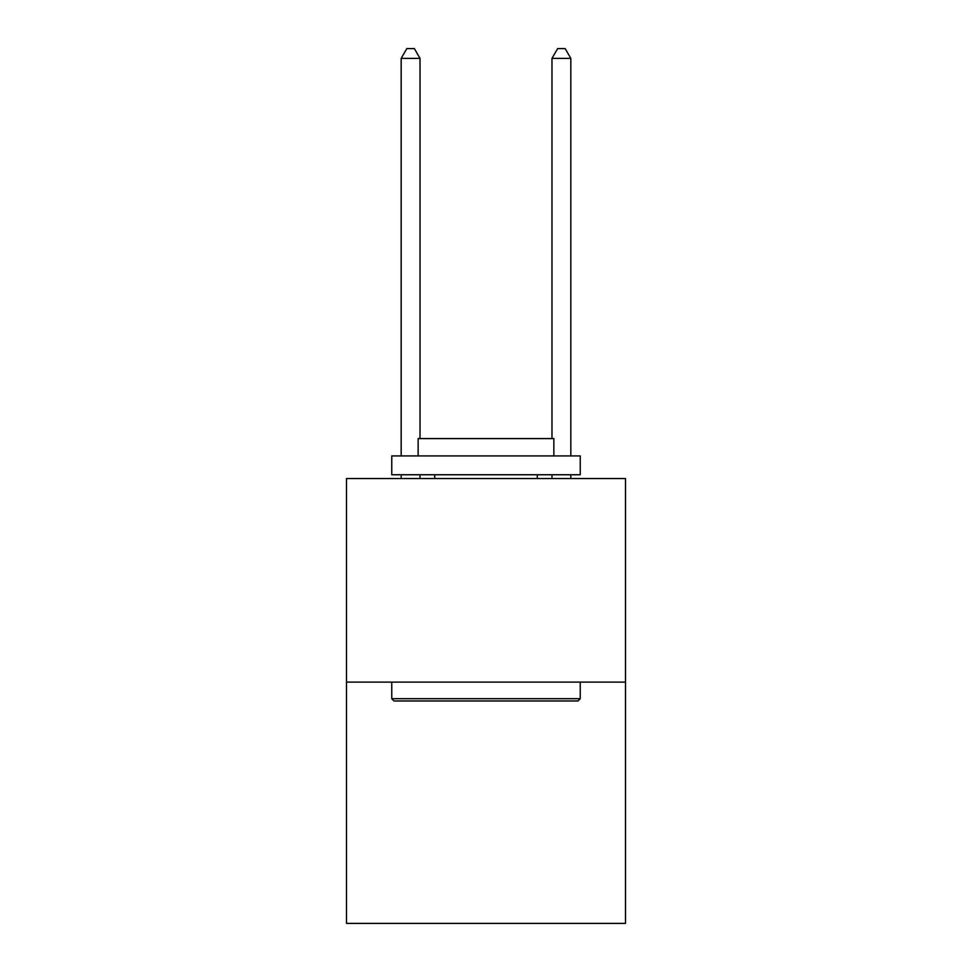 <?xml version="1.0" encoding="UTF-8"?>
<svg xmlns="http://www.w3.org/2000/svg" width="972" height="972" viewBox="0 0 972 972"><rect width="100%" height="100%" fill="white"/><g stroke="black" fill="none" stroke-linecap="round" stroke-linejoin="round"><path stroke-width="1.46" d="M625.494 682.113L625.494 478.54L346.506 478.54L346.506 923.4L625.494 923.4L625.494 682.113L346.506 682.113M577.988 700.97L394.012 700.97L391.752 698.71L580.248 698.71L577.988 700.97M391.752 455.917L580.248 455.917L580.248 474.761L391.752 474.761L391.752 455.917M553.858 455.917L553.858 438.579L418.142 438.579L418.142 455.917M391.752 682.113L391.752 698.71M580.248 682.113L580.248 698.71M434.727 474.761L434.727 478.54M537.273 474.761L537.273 478.54M420.026 438.579L420.026 58.405L401.169 58.405L401.169 455.917M401.169 474.761L401.169 478.54M420.026 474.761L420.026 478.54M401.169 58.405L406.831 48.6L414.364 48.6L420.026 58.405M570.831 478.54L570.831 474.761M570.831 455.917L570.831 58.405L551.975 58.405L551.975 438.579M551.975 478.54L551.975 474.761M551.975 58.405L557.636 48.6L565.169 48.6L570.831 58.405"/></g></svg>
